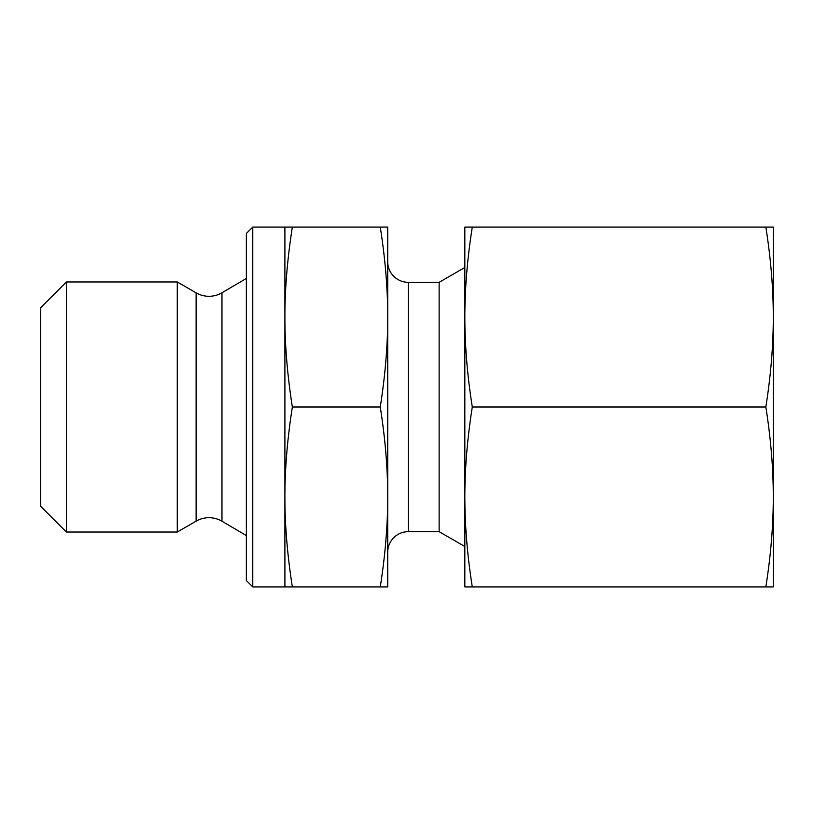 <?xml version="1.0" encoding="UTF-8"?>
<svg xmlns="http://www.w3.org/2000/svg" width="814" height="814" viewBox="0 0 814 814"><rect width="100%" height="100%" fill="white"/><g stroke="black" fill="none" stroke-linecap="round" stroke-linejoin="round"><path stroke-width="1.22" d="M196.123 521.153A25.702 25.702 0 0 1 221.968 521.235L221.968 292.765A25.702 25.702 0 0 1 196.123 292.847L177.279 281.97L177.279 532.03L196.123 521.153L196.123 292.847M66.402 281.97L40.7 307.672L40.7 506.328L66.402 532.03L66.402 281.97L177.279 281.97M252.767 227.065L246.347 233.486L246.347 580.514L252.767 586.935L252.767 227.065L284.9 227.065L284.9 317.033C284.869 288.95 287.362 258.964 292.358 227.065L284.9 227.065M387.718 552.238A20.564 20.564 0 0 1 408.282 531.674L408.282 282.326A20.564 20.564 0 0 1 387.718 261.762M408.282 531.674L439.133 531.674L439.133 282.326L464.835 267.491M380.26 586.935L387.718 586.935L387.718 317.033C387.749 345.116 385.266 375.101 380.26 407C385.266 438.899 387.749 468.884 387.718 496.967C387.749 525.05 385.266 555.036 380.26 586.935L292.358 586.935C287.362 555.036 284.869 525.05 284.9 496.967C284.869 468.884 287.362 438.899 292.358 407C287.362 375.101 284.869 345.116 284.9 317.033L284.9 586.935L292.358 586.935M380.26 407L292.358 407M380.26 227.065C385.266 258.964 387.749 288.95 387.718 317.033L387.718 227.065L292.358 227.065M765.842 586.935L773.3 586.935L773.3 317.033C773.28 345.655 770.797 375.641 765.842 407C770.797 438.359 773.28 468.345 773.3 496.967C773.28 525.59 770.797 555.586 765.842 586.935L472.293 586.935C467.338 555.586 464.855 525.59 464.835 496.967C464.855 468.345 467.338 438.359 472.293 407C467.338 375.641 464.855 345.655 464.835 317.033C464.855 288.41 467.338 258.414 472.293 227.065L464.835 227.065L464.835 586.935L472.293 586.935M765.842 407L472.293 407M765.842 227.065C770.797 258.414 773.28 288.41 773.3 317.033L773.3 227.065L472.293 227.065M221.968 292.765L246.347 278.469M408.282 282.326L439.133 282.326M252.767 586.935L284.9 586.935M439.133 531.674L464.835 546.509M221.968 521.235L246.347 535.531M66.402 532.03L177.279 532.03"/></g></svg>
